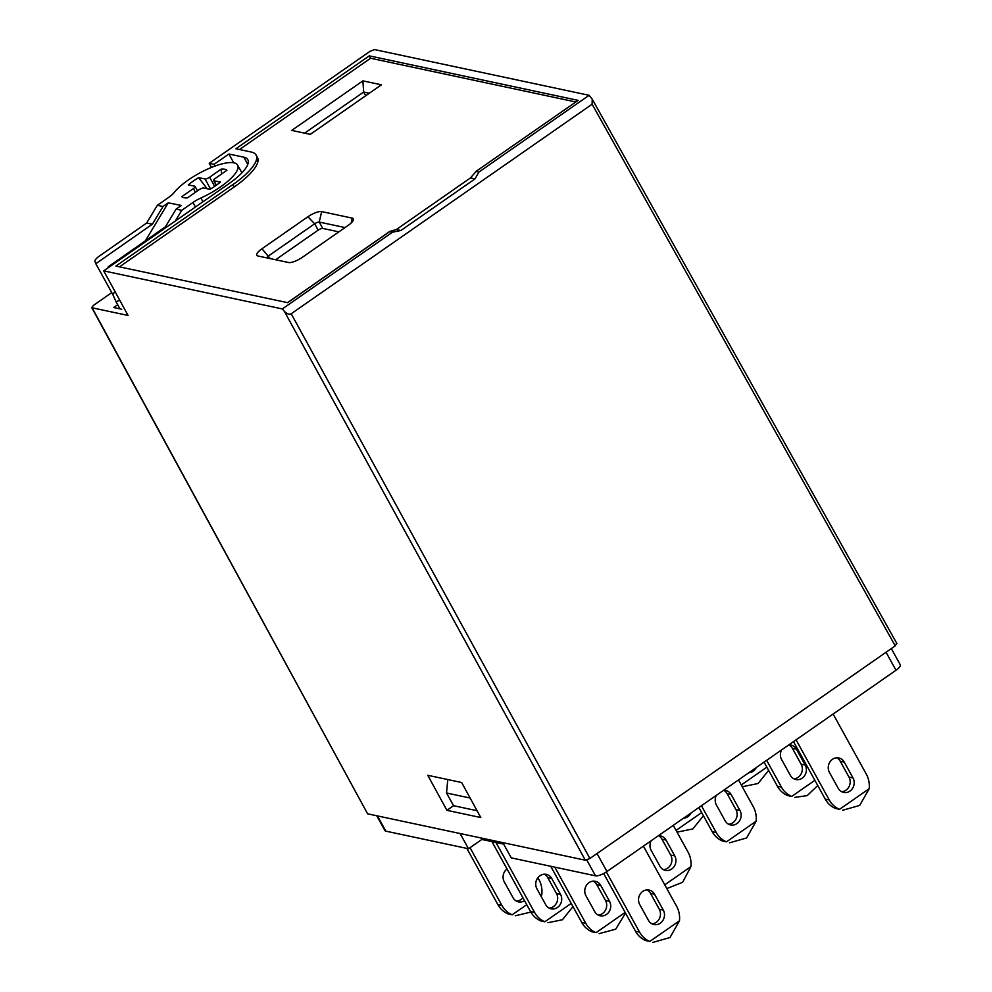 <?xml version="1.0" encoding="UTF-8"?>
<svg xmlns="http://www.w3.org/2000/svg" width="992" height="992" viewBox="0 0 992 992"><rect width="100%" height="100%" fill="white"/><g stroke="black" fill="none" stroke-linecap="round" stroke-linejoin="round"><path stroke-width="1.49" d="M503.663 844.118L481.852 839.468L481.033 837.992M377.444 815.92L385.851 831.147L468.509 848.755L481.852 839.468M385.851 831.147A9.511 2.864 151.1 0 1 384.933 830.577L376.762 815.771M891.324 648.594L900.277 664.801A9.511 2.864 151.1 0 1 895.987 670.257L886.054 652.265M597.035 853.529L606.968 871.522L895.987 670.257M606.968 871.522A9.511 2.864 151.1 0 1 595.522 875.824L586.805 860.039M502.845 842.642L511.252 857.869L595.522 875.824M460.102 833.528L468.509 848.755M447.776 779.563L446.536 793.005L453.555 805.702L446.921 810.328L427.775 775.298L461.652 782.514L480.785 817.544L446.921 810.328M477.053 810.712L453.555 805.702M470.121 798.027L446.536 793.005M701.431 805.74L716.224 832.511A23.771 21.415 102 0 0 726.504 841.836L756.14 821.202A23.771 21.415 102 0 0 753.275 806.707L738.494 779.935M716.36 795.348A9.511 8.568 102 0 0 716.385 804.934L725.14 820.806A9.511 8.568 102 0 0 730.571 824.947A9.511 8.568 102 0 0 739.486 820.93A9.511 8.568 102 0 0 739.97 810.489L731.203 794.604A9.511 8.568 102 0 0 725.772 790.475A9.511 8.568 102 0 0 723.565 790.326M698.864 807.525L712.194 831.656A23.771 21.415 102 0 0 722.461 840.98L726.504 841.836M728.612 824.24A9.511 8.568 102 0 0 735.94 809.621L727.173 793.749A9.511 8.568 102 0 0 723.701 790.314M756.14 821.202L746.641 837.942L729.554 842.803M766.655 760.318L781.436 787.102A23.771 21.415 102 0 0 791.715 796.427L814.854 780.307M781.572 749.927A9.511 8.568 102 0 0 781.597 759.512L790.364 775.397A9.511 8.568 102 0 0 795.795 779.526A9.511 8.568 102 0 0 804.71 775.508A9.511 8.568 102 0 0 805.182 765.068L796.415 749.196A9.511 8.568 102 0 0 790.984 745.054A9.511 8.568 102 0 0 788.776 744.905M764.076 762.104L777.406 786.247A23.771 21.415 102 0 0 787.685 795.572L791.715 796.427M793.836 778.832A9.511 8.568 102 0 0 801.152 764.212L792.385 748.34A9.511 8.568 102 0 0 788.913 744.905M817.755 785.552L807.166 795.621L794.766 797.394M796.068 739.834L829.275 799.986A23.771 21.415 102 0 0 839.554 809.311L869.203 788.677A23.771 21.415 102 0 0 866.326 774.182L833.119 714.029M829.436 772.408L838.203 788.28A9.511 8.568 102 0 0 843.634 792.422A9.511 8.568 102 0 0 852.55 788.404A9.511 8.568 102 0 0 853.021 777.964L844.254 762.079A9.511 8.568 102 0 0 838.835 757.95A9.511 8.568 102 0 0 829.92 761.968A9.511 8.568 102 0 0 829.436 772.408M793.501 741.619L825.245 799.13A23.771 21.415 102 0 0 835.524 808.455L839.554 809.311M841.675 791.715A9.511 8.568 102 0 0 848.991 777.096L840.224 761.224A9.511 8.568 102 0 0 836.752 757.789M869.203 788.677L859.704 805.417L842.605 810.278M606.348 871.943L639.555 932.108A23.771 21.415 102 0 0 649.834 941.433L679.483 920.787A23.771 21.415 102 0 0 676.618 906.304L643.399 846.151M639.716 904.518L648.483 920.402A9.511 8.568 102 0 0 653.914 924.532A9.511 8.568 102 0 0 662.83 920.526A9.511 8.568 102 0 0 663.301 910.073L654.546 894.201A9.511 8.568 102 0 0 649.115 890.06A9.511 8.568 102 0 0 640.2 894.077A9.511 8.568 102 0 0 639.716 904.518M603.657 873.518L635.525 931.252A23.771 21.415 102 0 0 645.804 940.577L649.834 941.433M651.955 923.837A9.511 8.568 102 0 0 659.271 909.218L650.504 893.346A9.511 8.568 102 0 0 647.044 889.911M679.483 920.787L669.984 937.539L652.885 942.4M554.764 867.144L585.788 923.341A23.771 21.415 102 0 0 596.068 932.666L625.134 912.429M585.95 895.764L594.716 911.636A9.511 8.568 102 0 0 600.148 915.777A9.511 8.568 102 0 0 609.063 911.76A9.511 8.568 102 0 0 609.534 901.319L600.78 885.434A9.511 8.568 102 0 0 595.349 881.305A9.511 8.568 102 0 0 586.433 885.323A9.511 8.568 102 0 0 585.95 895.764M550.734 866.276L581.758 922.486A23.771 21.415 102 0 0 592.038 931.81L596.068 932.666M598.188 915.07A9.511 8.568 102 0 0 605.504 900.451L596.738 884.579A9.511 8.568 102 0 0 593.266 881.144M625.506 913.099L615.71 929.194L599.118 933.633M673.27 825.344L688.064 852.128A23.771 21.415 102 0 1 690.928 866.611L664.764 884.839M651.149 840.757A9.511 8.568 102 0 0 651.161 850.342L659.928 866.227A9.511 8.568 102 0 0 665.359 870.356A9.511 8.568 102 0 0 674.275 866.338A9.511 8.568 102 0 0 674.758 855.898L665.992 840.026A9.511 8.568 102 0 0 660.56 835.884A9.511 8.568 102 0 0 658.353 835.735M663.4 869.662A9.511 8.568 102 0 0 670.716 855.042L661.962 839.17A9.511 8.568 102 0 0 658.49 835.735M690.928 866.611L682.645 882.285L666.822 888.559M540.429 895.144L541.843 894.152A23.771 21.415 102 0 0 538.978 879.668L537.887 877.697M526.74 904.679L512.194 914.798A23.771 21.415 102 0 1 501.927 905.473L497.885 904.617A23.771 21.415 102 0 0 508.164 913.942L512.194 914.798M470.034 847.701L501.927 905.473M507.024 868.955A9.511 8.568 102 0 0 504.271 881.863L513.038 897.735A9.511 8.568 102 0 0 518.469 901.864A9.511 8.568 102 0 0 524.545 900.699M466.86 848.408L497.885 904.617M516.51 901.17A9.511 8.568 102 0 0 522.871 897.673M541.843 894.152L541.285 896.706M530.832 912.082L515.257 915.765M571.218 903.402L544.856 921.754A23.771 21.415 102 0 1 534.589 912.429L530.546 911.574A23.771 21.415 102 0 0 540.826 920.898L544.856 921.754M495.963 842.481L534.589 912.429M536.932 888.82L545.699 904.692A9.511 8.568 102 0 0 551.13 908.833A9.511 8.568 102 0 0 560.046 904.816A9.511 8.568 102 0 0 560.517 894.375L551.763 878.49A9.511 8.568 102 0 0 546.332 874.361A9.511 8.568 102 0 0 537.416 878.379A9.511 8.568 102 0 0 536.932 888.82M491.933 841.625L530.546 911.574M549.171 908.126A9.511 8.568 102 0 0 556.487 893.507L547.72 877.635A9.511 8.568 102 0 0 544.248 874.2M572.992 906.601L562.414 919.758L547.919 922.721M701.654 812.572L676.06 830.391M683.6 818.164A9.511 8.568 102 0 0 691.052 812.969M703.415 815.771L692.85 828.928L678.342 831.891L676.643 831.432M766.866 767.151L741.272 784.982M748.811 772.743A9.511 8.568 102 0 0 756.264 767.548M768.626 770.35L758.062 783.519L743.554 786.482L741.855 786.024M578.15 100.378L475.639 171.641L578.15 100.378L369.284 55.862L235.898 148.763L251.212 152.024A51.336 15.438 151.1 0 1 256.134 155.087A51.336 15.438 151.1 0 1 232.971 184.537L115.878 266.079L287.655 302.672L389.732 231.582L392.547 232.178L400.892 230.504L474.994 178.895L478.876 172.062L476.061 171.467L470.456 177.928L396.354 229.536L470.456 177.928L474.994 178.895M233.728 162.787L228.892 154.008L243.809 157.182A41.825 12.574 -28.9 0 1 247.814 159.675A41.825 12.574 -28.9 0 1 228.941 183.669L103.714 270.878L128.067 315.456L92.095 307.793L367.598 813.812L585.33 860.213L284.295 311.24L282.323 308.946L392.547 232.178M367.598 813.812L91.723 307.57L93.446 305.387L111.761 292.628M117.676 304.73L113.658 307.52L121.731 309.244M478.876 172.062L589.099 95.306L374.604 49.6L370.028 51.324L209.238 163.296L211.494 167.4M896.582 643.461L895.23 645.866L592.1 104.222L291.202 313.77L589.905 858.489L895.23 645.866M589.905 858.489L585.33 860.213M589.099 95.306L592.224 99.188L896.954 643.684M103.714 270.878L282.323 308.946M215.016 166.048L214.074 164.325L209.238 163.296M214.074 164.325L228.892 154.008M239.518 149.532L370.599 58.243L369.284 55.862M287.519 302.647L389.732 231.471L396.354 229.536L400.892 230.504M284.295 311.24C286.862 313.881 289.168 314.724 291.202 313.77M592.1 104.222L592.224 99.188M275.627 259.755L318.147 230.144A3.807 1.141 151.1 0 1 322.722 228.42L338.88 231.868M370.599 58.243L575.707 101.953M119.499 266.848L234.286 186.918A51.336 15.438 -28.9 0 0 257.449 157.468L256.134 155.087M362.874 80.86L381.424 84.816L310.273 134.366L291.735 130.411L362.874 80.86L363.68 92.033L304.618 133.151M352.284 218.128A11.408 3.435 151.1 0 1 353.4 220.038A11.408 3.435 151.1 0 1 348.229 225.345L302.287 257.35A11.408 3.435 151.1 0 1 288.56 262.508L257.908 255.986A11.408 3.435 151.1 0 1 257.846 255.961A11.408 3.435 151.1 0 1 261.962 248.756L307.917 216.764A11.408 3.435 151.1 0 1 321.644 211.594L352.284 218.128L351.156 223.002M256.32 160.816A51.336 15.438 151.1 0 1 257.945 161.336M369.334 93.236L363.68 92.033L365.726 95.753M345.042 227.577L319.226 222.072A3.807 1.141 -28.9 0 0 314.65 223.795L268.696 255.8A3.807 1.141 -28.9 0 0 266.947 257.908M195.461 206.993L192.969 202.48A15.215 4.576 151.1 0 1 200.868 198.003A38.031 11.433 -28.9 0 0 237.634 165.106A38.031 11.433 -28.9 0 0 209.312 168.318A38.031 11.433 -28.9 0 0 174.108 192.547A15.215 4.576 151.1 0 1 168.528 197.495L157.331 205.319L146.655 223.026L99.25 256.172A9.511 2.864 -28.9 0 0 94.947 261.491L95.815 263.723L152.359 224.192L163.023 206.485L168.268 202.827L181.313 205.48L176.068 209.151L181.772 210.304L175.311 221.018M221.191 169.136A26.214 7.886 151.1 0 1 226.895 170.289L215.326 178.386A3.807 1.141 -28.9 0 0 213.627 180.556A3.807 1.141 -28.9 0 0 213.999 180.78L220.373 182.082A26.214 7.886 151.1 0 1 210.031 189.323L203.658 188.021A3.807 1.141 -28.9 0 0 199.07 189.757L187.488 197.842A26.214 7.886 151.1 0 1 182.206 197.036A26.214 7.886 151.1 0 1 181.796 196.676L193.366 188.592A3.807 1.141 -28.9 0 0 195.064 186.422A3.807 1.141 -28.9 0 0 194.692 186.186L188.306 184.884A26.214 7.886 151.1 0 1 198.648 177.655L205.034 178.957A3.807 1.141 -28.9 0 0 209.622 177.221L221.191 169.136L221.576 174.022M182.764 197.346L181.796 196.676M119.784 300.303L115.99 301.68L112.902 294.686L114.898 291.363M145.34 240.87L168.268 202.827M176.068 209.151L165.391 226.846L108.103 266.898L108.525 267.53M108.103 266.898L108.475 267.567M192.969 202.48L181.772 210.304M112.902 294.686L95.815 263.723M108.19 266.922L109.703 266.712M165.391 226.846L166.594 227.094M152.359 224.192L146.655 223.026M207.092 188.716L198.648 177.655M163.023 206.485L157.331 205.319M115.99 301.68L119.958 308.859M716.224 832.511L712.194 831.656M731.203 794.604L727.173 793.749M739.97 810.489L735.94 809.621M781.436 787.102L777.406 786.247M796.415 749.196L792.385 748.34M805.182 765.068L801.152 764.212M829.275 799.986L825.245 799.13M844.254 762.079L840.224 761.224M853.021 777.964L848.991 777.096M639.555 932.108L635.525 931.252M654.546 894.201L650.504 893.346M663.301 910.073L659.271 909.218M585.788 923.341L581.758 922.486M600.78 885.434L596.738 884.579M609.534 901.319L605.504 900.451M665.992 840.026L661.962 839.17M674.758 855.898L670.716 855.042M551.763 878.49L547.72 877.635M560.517 894.375L556.487 893.507M247.789 164.399L243.809 157.182M234.286 186.918L232.971 184.537M270.258 258.614L261.962 248.756M318.147 230.144L314.65 223.795L307.917 216.764M322.722 228.42L319.226 222.072L321.644 211.594M200.868 198.003L202.951 201.773M216.417 185.182L213.999 180.78M210.577 189.001L205.034 178.957M214.681 186.397L209.622 177.221M195.412 192.299L193.366 188.592M678.342 831.891L676.693 831.544M743.554 786.482L741.917 786.135M241.912 172.844L237.634 165.106M216.244 185.306L213.627 180.556M197.507 190.836L195.064 186.422"/></g></svg>
